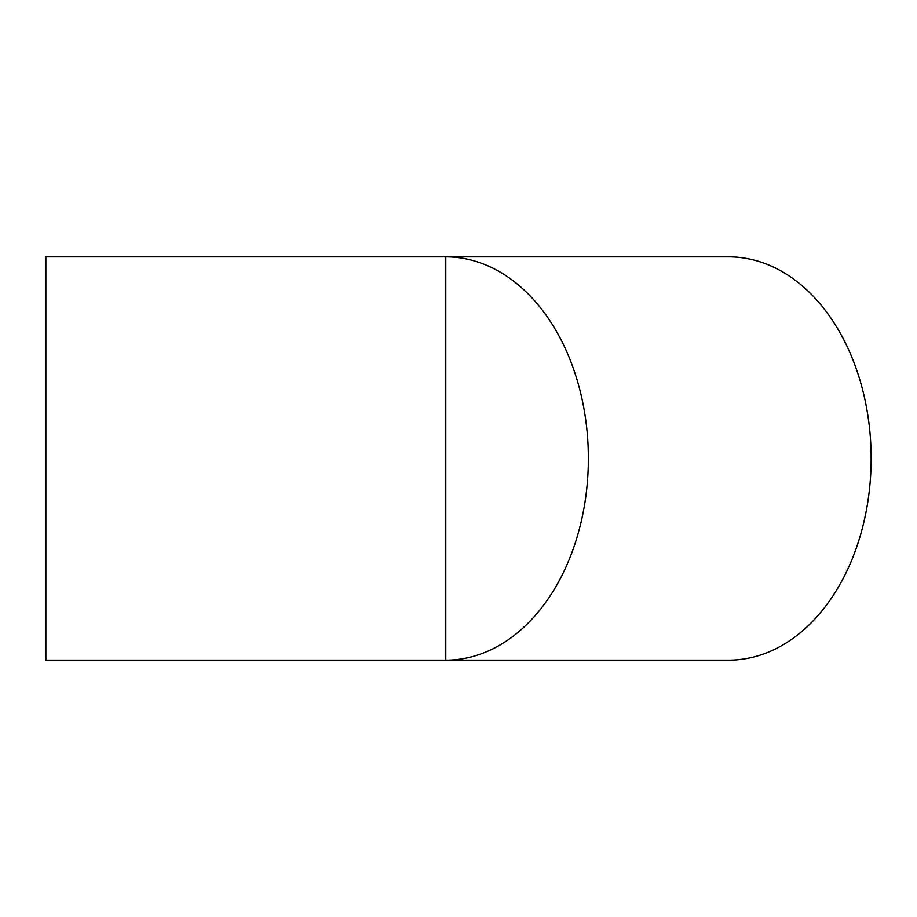 <?xml version="1.0" encoding="UTF-8"?>
<svg xmlns="http://www.w3.org/2000/svg" width="917" height="917" viewBox="0 0 917 917"><rect width="100%" height="100%" fill="white"/><g stroke="black" fill="none" stroke-linecap="round" stroke-linejoin="round"><path stroke-width="1.38" d="M45.85 458.5L45.85 256.852L728.568 256.852A201.648 142.582 -90 0 1 871.15 458.5A201.648 142.582 -90 0 1 728.568 660.148L445.777 660.148A201.648 142.582 -90 0 0 588.359 458.5A201.648 142.582 -90 0 0 445.777 256.852L445.777 660.148L45.85 660.148L45.85 458.5"/></g></svg>
